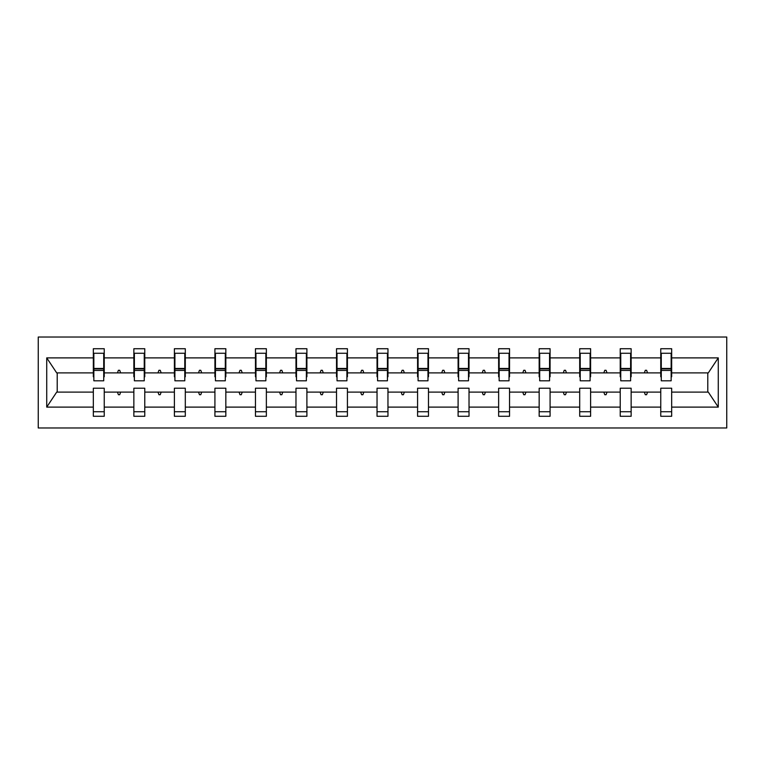 <?xml version="1.0" encoding="UTF-8"?>
<svg xmlns="http://www.w3.org/2000/svg" width="765" height="765" viewBox="0 0 765 765"><rect width="100%" height="100%" fill="white"/><g stroke="black" fill="none" stroke-linecap="round" stroke-linejoin="round"><path stroke-width="1.15" d="M38.25 427.97L726.75 427.97L726.75 337.03L38.25 337.03L38.25 427.97M671.154 376.782L671.67 376.782L671.67 372.89L708.304 372.89L718.278 357.886L718.278 407.114L671.67 407.114L671.67 388.218L660.759 388.218L660.759 392.11L631.144 392.11L631.144 388.218L620.224 388.218L620.224 392.11L590.609 392.11L590.609 388.218L579.698 388.218L579.698 392.11L550.083 392.11L550.083 388.218L539.162 388.218L539.162 392.11L509.547 392.11L509.547 388.218L498.637 388.218L498.637 392.11L469.022 392.11L469.022 388.218L458.101 388.218L458.101 392.11L428.486 392.11L428.486 388.218L417.575 388.218L417.575 392.11L387.96 392.11L387.96 388.218L377.04 388.218L377.04 392.11L347.425 392.11L347.425 388.218L336.514 388.218L336.514 392.11L306.899 392.11L306.899 388.218L295.978 388.218L295.978 392.11L266.363 392.11L266.363 388.218L255.453 388.218L255.453 392.11L225.838 392.11L225.838 388.218L214.917 388.218L214.917 392.11L185.302 392.11L185.302 388.218L174.391 388.218L174.391 392.11L144.776 392.11L144.776 388.218L133.856 388.218L133.856 392.11L104.241 392.11L104.241 416.275L93.33 416.275L93.33 392.11L56.696 392.11L46.722 407.114L46.722 357.886L56.696 372.89L93.33 372.89L93.33 357.886L46.722 357.886M671.67 407.114L671.67 416.275L660.759 416.275L660.759 392.11M671.67 372.89L671.67 348.725L660.759 348.725L660.759 357.886L631.144 357.886L631.144 376.782L630.618 376.782M661.276 376.782L660.759 376.782L660.759 357.886M660.759 407.114L631.144 407.114L631.144 416.275L620.224 416.275L620.224 392.11M631.144 357.886L631.144 348.725L620.224 348.725L620.224 357.886L590.609 357.886L590.609 376.782L590.092 376.782M620.75 376.782L620.224 376.782L620.224 357.886M620.224 407.114L590.609 407.114L590.609 416.275L579.698 416.275L579.698 392.11M590.609 357.886L590.609 348.725L579.698 348.725L579.698 357.886L550.083 357.886L550.083 376.782L549.557 376.782M580.214 376.782L579.698 376.782L579.698 357.886M579.698 407.114L550.083 407.114L550.083 416.275L539.162 416.275L539.162 392.11M550.083 357.886L550.083 348.725L539.162 348.725L539.162 357.886L509.547 357.886L509.547 376.782L509.031 376.782M539.688 376.782L539.162 376.782L539.162 357.886M539.162 407.114L509.547 407.114L509.547 416.275L498.637 416.275L498.637 392.11M509.547 357.886L509.547 348.725L498.637 348.725L498.637 357.886L469.022 357.886L469.022 376.782L468.496 376.782M499.153 376.782L498.637 376.782L498.637 357.886M498.637 407.114L469.022 407.114L469.022 416.275L458.101 416.275L458.101 392.11M469.022 357.886L469.022 348.725L458.101 348.725L458.101 357.886L428.486 357.886L428.486 376.782L427.97 376.782M458.627 376.782L458.101 376.782L458.101 357.886M458.101 407.114L428.486 407.114L428.486 416.275L417.575 416.275L417.575 392.11M428.486 357.886L428.486 348.725L417.575 348.725L417.575 357.886L387.96 357.886L387.96 376.782L387.434 376.782M418.092 376.782L417.575 376.782L417.575 357.886M417.575 407.114L387.96 407.114L387.96 416.275L377.04 416.275L377.04 392.11M387.96 357.886L387.96 348.725L377.04 348.725L377.04 357.886L347.425 357.886L347.425 376.782L346.908 376.782M377.566 376.782L377.04 376.782L377.04 357.886M377.04 407.114L347.425 407.114L347.425 416.275L336.514 416.275L336.514 392.11M347.425 357.886L347.425 348.725L336.514 348.725L336.514 357.886L306.899 357.886L306.899 376.782L306.373 376.782M337.03 376.782L336.514 376.782L336.514 357.886M336.514 407.114L306.899 407.114L306.899 416.275L295.978 416.275L295.978 392.11M306.899 357.886L306.899 348.725L295.978 348.725L295.978 357.886L266.363 357.886L266.363 376.782L265.847 376.782M296.504 376.782L295.978 376.782L295.978 357.886M295.978 407.114L266.363 407.114L266.363 416.275L255.453 416.275L255.453 392.11M266.363 357.886L266.363 348.725L255.453 348.725L255.453 357.886L225.838 357.886L225.838 376.782L225.312 376.782M255.969 376.782L255.453 376.782L255.453 357.886M255.453 407.114L225.838 407.114L225.838 416.275L214.917 416.275L214.917 392.11M225.838 357.886L225.838 348.725L214.917 348.725L214.917 357.886L185.302 357.886L185.302 376.782L184.786 376.782M215.443 376.782L214.917 376.782L214.917 357.886M214.917 407.114L185.302 407.114L185.302 416.275L174.391 416.275L174.391 392.11M185.302 357.886L185.302 348.725L174.391 348.725L174.391 357.886L144.776 357.886L144.776 376.782L144.25 376.782M174.908 376.782L174.391 376.782L174.391 357.886M174.391 407.114L144.776 407.114L144.776 416.275L133.856 416.275L133.856 392.11M144.776 357.886L144.776 348.725L133.856 348.725L133.856 357.886L104.241 357.886L104.241 348.725L93.33 348.725L93.33 357.886M134.382 376.782L133.856 376.782L133.856 357.886M104.241 392.11L104.241 388.218L93.33 388.218L93.33 392.11M93.33 372.89L93.33 376.782L93.846 376.782M631.144 407.114L631.144 392.11M590.609 407.114L590.609 392.11M550.083 407.114L550.083 392.11M509.547 407.114L509.547 392.11M469.022 407.114L469.022 392.11M428.486 407.114L428.486 392.11M387.96 407.114L387.96 392.11M347.425 407.114L347.425 392.11M306.899 407.114L306.899 392.11M266.363 407.114L266.363 392.11M225.838 407.114L225.838 392.11M185.302 407.114L185.302 392.11M144.776 407.114L144.776 392.11M718.278 357.886L671.67 357.886M133.856 407.114L104.241 407.114M93.33 407.114L46.722 407.114M644.35 372.89L647.544 372.89L646.597 370.289L645.297 370.289L644.35 372.89L631.144 372.89M660.759 372.89L647.544 372.89M644.35 392.11L645.297 394.711L646.597 394.711L647.544 392.11M603.824 372.89L607.018 372.89L606.071 370.289L604.771 370.289L603.824 372.89L590.609 372.89M620.224 372.89L607.018 372.89M603.824 392.11L604.771 394.711L606.071 394.711L607.018 392.11M563.289 372.89L566.482 372.89L565.536 370.289L564.235 370.289L563.289 372.89L550.083 372.89M579.698 372.89L566.482 372.89M563.289 392.11L564.235 394.711L565.536 394.711L566.482 392.11M522.763 372.89L525.957 372.89L525.01 370.289L523.709 370.289L522.763 372.89L509.547 372.89M539.162 372.89L525.957 372.89M522.763 392.11L523.709 394.711L525.01 394.711L525.957 392.11M482.227 372.89L485.421 372.89L484.475 370.289L483.174 370.289L482.227 372.89L469.022 372.89M498.637 372.89L485.421 372.89M482.227 392.11L483.174 394.711L484.475 394.711L485.421 392.11M441.701 372.89L444.895 372.89L443.949 370.289L442.648 370.289L441.701 372.89L428.486 372.89M458.101 372.89L444.895 372.89M441.701 392.11L442.648 394.711L443.949 394.711L444.895 392.11M401.166 372.89L404.36 372.89L403.413 370.289L402.113 370.289L401.166 372.89L387.96 372.89M417.575 372.89L404.36 372.89M401.166 392.11L402.113 394.711L403.413 394.711L404.36 392.11M360.64 372.89L363.834 372.89L362.887 370.289L361.587 370.289L360.64 372.89L347.425 372.89M377.04 372.89L363.834 372.89M360.64 392.11L361.587 394.711L362.887 394.711L363.834 392.11M320.105 372.89L323.299 372.89L322.352 370.289L321.051 370.289L320.105 372.89L306.899 372.89M336.514 372.89L323.299 372.89M320.105 392.11L321.051 394.711L322.352 394.711L323.299 392.11M279.579 372.89L282.773 372.89L281.826 370.289L280.526 370.289L279.579 372.89L266.363 372.89M295.978 372.89L282.773 372.89M279.579 392.11L280.526 394.711L281.826 394.711L282.773 392.11M239.043 372.89L242.237 372.89L241.291 370.289L239.99 370.289L239.043 372.89L225.838 372.89M255.453 372.89L242.237 372.89M239.043 392.11L239.99 394.711L241.291 394.711L242.237 392.11M198.518 372.89L201.711 372.89L200.765 370.289L199.464 370.289L198.518 372.89L185.302 372.89M214.917 372.89L201.711 372.89M198.518 392.11L199.464 394.711L200.765 394.711L201.711 392.11M157.982 372.89L161.176 372.89L160.229 370.289L158.929 370.289L157.982 372.89L144.776 372.89M174.391 372.89L161.176 372.89M157.982 392.11L158.929 394.711L160.229 394.711L161.176 392.11M117.456 372.89L120.65 372.89L119.703 370.289L118.403 370.289L117.456 372.89L104.241 372.89L104.241 357.886M133.856 372.89L120.65 372.89M117.456 392.11L118.403 394.711L119.703 394.711L120.65 392.11M104.241 372.89L104.241 376.782L103.724 376.782M718.278 407.114L708.304 392.11L671.67 392.11M57.212 372.89L57.212 392.11M707.788 392.11L707.788 372.89M103.724 353.267L93.33 353.267L104.241 353.267L103.724 353.267L103.724 380.807L93.846 380.807L93.846 370.423L103.724 370.423M93.33 411.733L104.241 411.733M144.25 353.267L133.856 353.267L144.776 353.267L144.25 353.267L144.25 380.807L134.382 380.807L134.382 370.423L144.25 370.423M133.856 411.733L144.776 411.733M184.786 353.267L174.391 353.267L185.302 353.267L184.786 353.267L184.786 380.807L174.908 380.807L174.908 370.423L184.786 370.423M174.391 411.733L185.302 411.733M225.312 353.267L214.917 353.267L225.838 353.267L225.312 353.267L225.312 380.807L215.443 380.807L215.443 370.423L225.312 370.423M214.917 411.733L225.838 411.733M265.847 353.267L255.453 353.267L266.363 353.267L265.847 353.267L265.847 380.807L255.969 380.807L255.969 370.423L265.847 370.423M255.453 411.733L266.363 411.733M306.373 353.267L295.978 353.267L306.899 353.267L306.373 353.267L306.373 380.807L296.504 380.807L296.504 370.423L306.373 370.423M295.978 411.733L306.899 411.733M346.908 353.267L336.514 353.267L347.425 353.267L346.908 353.267L346.908 380.807L337.03 380.807L337.03 370.423L346.908 370.423M336.514 411.733L347.425 411.733M387.434 353.267L377.04 353.267L387.96 353.267L387.434 353.267L387.434 380.807L377.566 380.807L377.566 370.423L387.434 370.423M377.04 411.733L387.96 411.733M427.97 353.267L417.575 353.267L428.486 353.267L427.97 353.267L427.97 380.807L418.092 380.807L418.092 370.423L427.97 370.423M417.575 411.733L428.486 411.733M468.496 353.267L458.101 353.267L469.022 353.267L468.496 353.267L468.496 380.807L458.627 380.807L458.627 370.423L468.496 370.423M458.101 411.733L469.022 411.733M509.031 353.267L498.637 353.267L509.547 353.267L509.031 353.267L509.031 380.807L499.153 380.807L499.153 370.423L509.031 370.423M498.637 411.733L509.547 411.733M549.557 353.267L539.162 353.267L550.083 353.267L549.557 353.267L549.557 380.807L539.688 380.807L539.688 370.423L549.557 370.423M539.162 411.733L550.083 411.733M590.092 353.267L579.698 353.267L590.609 353.267L590.092 353.267L590.092 380.807L580.214 380.807L580.214 370.423L590.092 370.423M579.698 411.733L590.609 411.733M630.618 353.267L620.224 353.267L631.144 353.267L630.618 353.267L630.618 380.807L620.75 380.807L620.75 370.423L630.618 370.423M620.224 411.733L631.144 411.733M671.154 353.267L660.759 353.267L671.67 353.267L671.154 353.267L671.154 380.807L661.276 380.807L661.276 370.423L671.154 370.423M660.759 411.733L671.67 411.733M103.724 359.77L104.241 359.77M93.33 359.77L93.846 359.77M93.846 353.267L93.846 368.864L103.724 368.864M93.846 370.423L93.846 368.864M144.25 359.77L144.776 359.77M133.856 359.77L134.382 359.77M134.382 353.267L134.382 368.864L144.25 368.864M134.382 370.423L134.382 368.864M184.786 359.77L185.302 359.77M174.391 359.77L174.908 359.77M174.908 353.267L174.908 368.864L184.786 368.864M174.908 370.423L174.908 368.864M225.312 359.77L225.838 359.77M214.917 359.77L215.443 359.77M215.443 353.267L215.443 368.864L225.312 368.864M215.443 370.423L215.443 368.864M265.847 359.77L266.363 359.77M255.453 359.77L255.969 359.77M255.969 353.267L255.969 368.864L265.847 368.864M255.969 370.423L255.969 368.864M306.373 359.77L306.899 359.77M295.978 359.77L296.504 359.77M296.504 353.267L296.504 368.864L306.373 368.864M296.504 370.423L296.504 368.864M346.908 359.77L347.425 359.77M336.514 359.77L337.03 359.77M337.03 353.267L337.03 368.864L346.908 368.864M337.03 370.423L337.03 368.864M387.434 359.77L387.96 359.77M377.04 359.77L377.566 359.77M377.566 353.267L377.566 368.864L387.434 368.864M377.566 370.423L377.566 368.864M427.97 359.77L428.486 359.77M417.575 359.77L418.092 359.77M418.092 353.267L418.092 368.864L427.97 368.864M418.092 370.423L418.092 368.864M468.496 359.77L469.022 359.77M458.101 359.77L458.627 359.77M458.627 353.267L458.627 368.864L468.496 368.864M458.627 370.423L458.627 368.864M509.031 359.77L509.547 359.77M498.637 359.77L499.153 359.77M499.153 353.267L499.153 368.864L509.031 368.864M499.153 370.423L499.153 368.864M549.557 359.77L550.083 359.77M539.162 359.77L539.688 359.77M539.688 353.267L539.688 368.864L549.557 368.864M539.688 370.423L539.688 368.864M590.092 359.77L590.609 359.77M579.698 359.77L580.214 359.77M580.214 353.267L580.214 368.864L590.092 368.864M580.214 370.423L580.214 368.864M630.618 359.77L631.144 359.77M620.224 359.77L620.75 359.77M620.75 353.267L620.75 368.864L630.618 368.864M620.75 370.423L620.75 368.864M671.154 359.77L671.67 359.77M660.759 359.77L661.276 359.77M661.276 353.267L661.276 368.864L671.154 368.864M661.276 370.423L661.276 368.864M93.846 368.472L103.724 368.472M134.382 368.472L144.25 368.472M174.908 368.472L184.786 368.472M215.443 368.472L225.312 368.472M255.969 368.472L265.847 368.472M296.504 368.472L306.373 368.472M337.03 368.472L346.908 368.472M377.566 368.472L387.434 368.472M418.092 368.472L427.97 368.472M458.627 368.472L468.496 368.472M499.153 368.472L509.031 368.472M539.688 368.472L549.557 368.472M580.214 368.472L590.092 368.472M620.75 368.472L630.618 368.472M661.276 368.472L671.154 368.472"/></g></svg>
